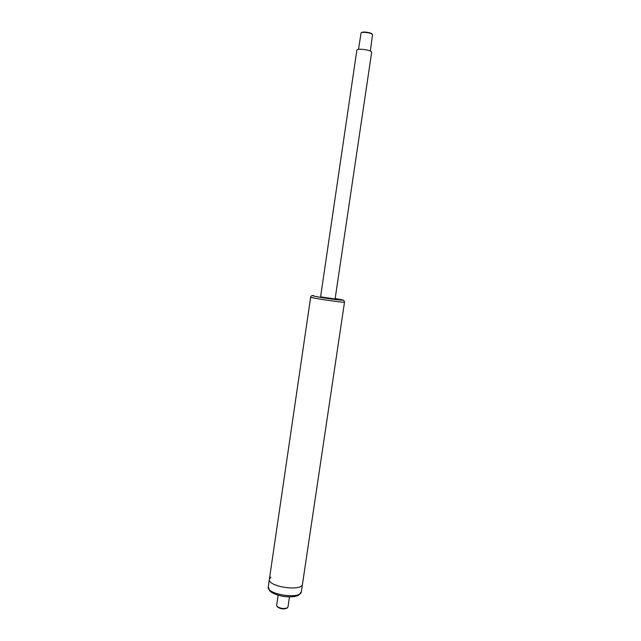 <?xml version="1.0" encoding="UTF-8"?>
<svg xmlns="http://www.w3.org/2000/svg" width="641" height="641" viewBox="0 0 641 641"><rect width="100%" height="100%" fill="white"/><g stroke="black" fill="none" stroke-linecap="round" stroke-linejoin="round"><path stroke-width="0.96" d="M302.496 584.031L302.48 584.111C302.127 591.923 267.185 586.675 269.396 579.144L270.863 577.156M371.636 52.466L371.644 52.442C372.309 50.126 356.741 47.851 356.845 50.278L320.58 296.855L335.091 299.002L371.644 52.442M289.468 596.955L287.969 607.043L287.312 607.876C283.602 609.054 280.165 608.533 277.008 606.33L276.656 605.336L278.138 595.281M277.008 606.33L277.569 607.003C280.333 608.934 283.338 609.383 286.583 608.357L286.671 608.301M344.513 302.127L302.48 584.111C302.127 591.923 267.185 586.675 269.396 579.144L310.653 297.136C310.701 296.022 311.638 295.525 313.473 295.621L313.673 295.637C308.73 295.325 321.221 297.648 333.136 299.235C345.283 300.717 345.956 300.477 335.155 298.53C346.236 300.477 342.735 300.18 343.985 300.613L344.505 302.135C345.203 303.065 309.419 297.777 310.653 297.128M358.487 49.381L361.099 32.907C362.494 31.529 371.556 32.851 372.565 34.574L372.237 34.141C371.291 32.531 362.838 31.305 361.54 32.587L361.163 32.859M372.565 34.574L370.322 51.128M301.358 591.651L301.342 591.731C300.966 599.728 266.047 594.471 268.283 586.763L269.388 579.224M286.583 608.357L287.312 607.876M302.48 584.111L301.342 591.731L298.746 595.104C297.112 596.05 293.754 597.444 283.691 596.507C273.915 594.528 270.975 592.156 269.701 590.738L268.283 586.763"/></g></svg>
